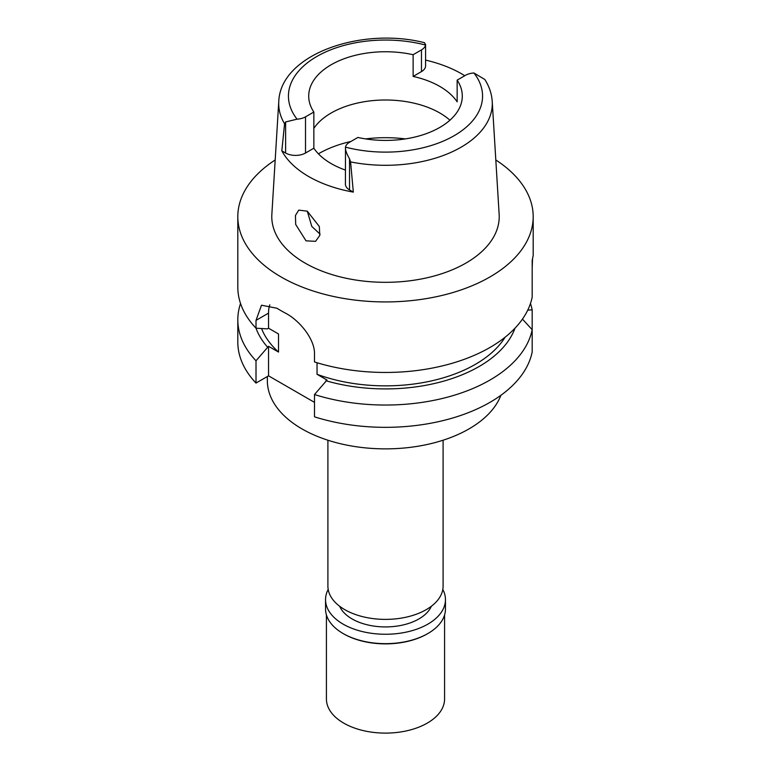 <?xml version="1.0" encoding="UTF-8"?>
<svg xmlns="http://www.w3.org/2000/svg" width="771" height="771" viewBox="0 0 771 771"><rect width="100%" height="100%" fill="white"/><g stroke="black" fill="none" stroke-linecap="round" stroke-linejoin="round"><path stroke-width="1.16" d="M353.33 192.114L350.583 161.91A106.793 61.661 180 0 0 460.923 147.29A106.793 61.661 180 0 0 461.019 147.242A106.793 61.661 180 0 0 492.226 101.464C491.705 93.725 489.238 86.4 484.834 79.5L473.934 72.985A14.061 8.115 180 0 0 465.491 75.317L457.155 80.136A76.792 44.333 0 0 1 462.292 96.086A76.792 44.333 0 0 1 439.798 127.437A76.792 44.333 0 0 1 357.869 137.45L349.533 142.269A14.061 8.115 180 0 0 345.495 147.136L345.418 184.182A14.061 8.115 0 0 0 349.533 189.917L353.33 192.114A108.547 62.673 180 0 1 281.829 150.827L284.576 123.803A106.793 61.661 180 0 1 278.774 101.464C280.509 54.433 361.069 26.59 424.522 42.694L425.505 45.026A14.061 8.115 180 0 1 421.467 49.903L413.131 54.712A76.792 44.333 0 0 0 331.202 64.735A76.792 44.333 0 0 0 308.708 96.086A76.792 44.333 0 0 0 313.845 112.036L305.509 116.845A14.061 8.115 180 0 1 297.066 119.177L285.627 121.943L284.576 123.803M413.131 54.712L413.131 76.416A76.792 44.333 0 0 1 457.155 101.839L457.155 80.136M313.845 128.381A76.792 44.333 180 0 1 331.202 112.98A76.792 44.333 180 0 1 449.927 120.209M413.131 76.416L421.467 71.607A14.061 8.115 0 0 0 425.582 65.863L425.582 44.246M425.582 60.099A107.661 62.162 180 0 1 464.778 75.731M278.774 101.464L271.855 214.348A113.713 65.651 0 0 0 340.136 276.866A113.713 65.651 0 0 0 465.906 263.094A113.713 65.651 0 0 0 499.145 214.348L492.226 101.464M306.029 240.841L315.57 241.333L319.801 235.406L319.319 226.501L307.282 211.177L298.743 210.117L295.457 215.456L295.678 224.448L306.029 240.841M281.829 150.827L285.627 153.024A14.061 8.115 0 0 0 305.509 153.024L313.845 148.205A76.792 44.333 0 0 0 345.418 170.073M313.845 148.205L313.845 112.036M320.052 234.143L311.773 226.395L307.321 211.206M307.446 211.273A78.565 45.364 0 0 0 307.33 211.861M327.906 440.212L327.906 586.133A57.594 33.249 0 0 0 363.459 616.858A57.594 33.249 0 0 0 426.228 609.649A57.594 33.249 0 0 0 443.094 586.133L443.094 440.212M267.354 376.518L267.354 380.662A118.146 68.214 0 0 0 340.29 443.682A118.146 68.214 0 0 0 469.038 428.888A118.146 68.214 0 0 0 500.899 395.282M256.011 360.78A147.685 85.263 180 0 1 237.815 319.782L237.815 342.073A147.685 85.263 0 0 0 256.011 383.071L268.539 375.834L268.539 346.295L256.011 360.78L256.011 383.071M314.491 402.366L268.539 375.834M530.458 303.485A147.685 85.263 180 0 1 532.183 309.855L532.183 329.699A147.685 85.263 180 0 1 489.932 380.064A147.685 85.263 180 0 1 314.491 394.54L314.491 416.832A147.685 85.263 0 0 0 489.932 402.366A147.685 85.263 0 0 0 532.183 352L532.183 329.699L522.449 319.117M317.035 362.746L317.035 374.292L327.02 380.055L314.491 394.54M269.783 304.844A35.447 20.46 60 0 0 268.539 313.132L268.539 328.205L278.524 333.968L278.524 352.058L268.539 346.295M237.815 319.782A147.685 85.263 180 0 1 240.542 303.485M527.75 310.115L532.183 309.855M514.999 328.176A132.313 76.387 180 0 1 479.061 366.543A132.313 76.387 180 0 1 325.873 380.72M317.035 374.292A127.003 73.332 0 0 0 475.312 364.384A127.003 73.332 0 0 0 505.092 337.226M495.811 159.973A147.685 85.263 180 0 1 533.185 216.67L533.185 255.596L532.183 260.357L532.183 297.124A147.685 85.263 0 0 1 489.932 347.49A147.685 85.263 0 0 1 314.491 361.956L314.491 354.13C315.05 339.221 299.321 320.216 285.337 313.084A147.685 85.263 0 0 1 276.982 308.265L261.494 305.21L256.011 320.37L256.011 328.195A147.685 85.263 0 0 1 237.815 287.197L237.815 216.67A147.685 85.263 180 0 1 275.189 159.973M533.185 216.67A147.685 85.263 180 0 1 489.932 276.962A147.685 85.263 180 0 1 328.986 295.438A147.685 85.263 180 0 1 237.815 216.67M268.539 328.205L267.392 328.87L256.011 328.195M532.183 267.951L532.52 259.085M532.183 277.271L532.183 270.554M261.552 328.533A127.003 73.332 0 0 0 278.524 352.058M267.392 346.96A132.313 76.387 180 0 1 256.001 328.176M473.934 72.985A97.059 56.032 180 0 1 454.052 135.754A97.059 56.032 180 0 1 345.495 147.136C345.109 149.613 346.458 153.516 349.533 158.836L349.533 189.917M350.583 161.91L349.533 158.836M339.654 606.266A47.262 27.284 0 0 0 372.894 625.936A47.262 27.284 0 0 0 418.913 618.93A47.262 27.284 0 0 0 431.346 606.266M326.422 614.979L326.422 698.998A59.078 34.107 0 0 0 362.89 730.513A59.078 34.107 0 0 0 427.269 723.111A59.078 34.107 0 0 0 444.578 698.998L444.578 614.979M427.269 633.887L427.895 633.521L427.269 633.887A59.078 34.107 180 0 1 343.731 633.887L343.105 633.521A59.955 34.618 0 0 0 427.895 633.521L427.895 633.521A59.955 34.618 0 0 0 445.455 609.042L445.455 599.636A59.955 34.618 180 0 1 427.895 624.115A59.955 34.618 180 0 1 362.553 631.622A59.955 34.618 180 0 1 325.545 599.636A59.955 34.618 180 0 1 328.195 589.458M325.545 599.636L325.545 609.042A59.955 34.618 0 0 0 343.105 633.521M442.805 589.458A59.955 34.618 180 0 1 445.455 599.636M421.467 71.607L421.467 49.903M297.066 119.177A97.059 56.032 180 0 1 316.948 56.418A97.059 56.032 180 0 1 425.505 45.026M305.509 116.845L305.509 153.024M285.627 153.024L285.627 121.943M318.404 153.824A94.515 54.568 180 0 1 318.664 153.67A94.515 54.568 180 0 1 350.911 141.469M365.618 138.905A94.515 54.568 180 0 1 405.382 138.905M268.539 313.132L256.011 320.37"/></g></svg>
